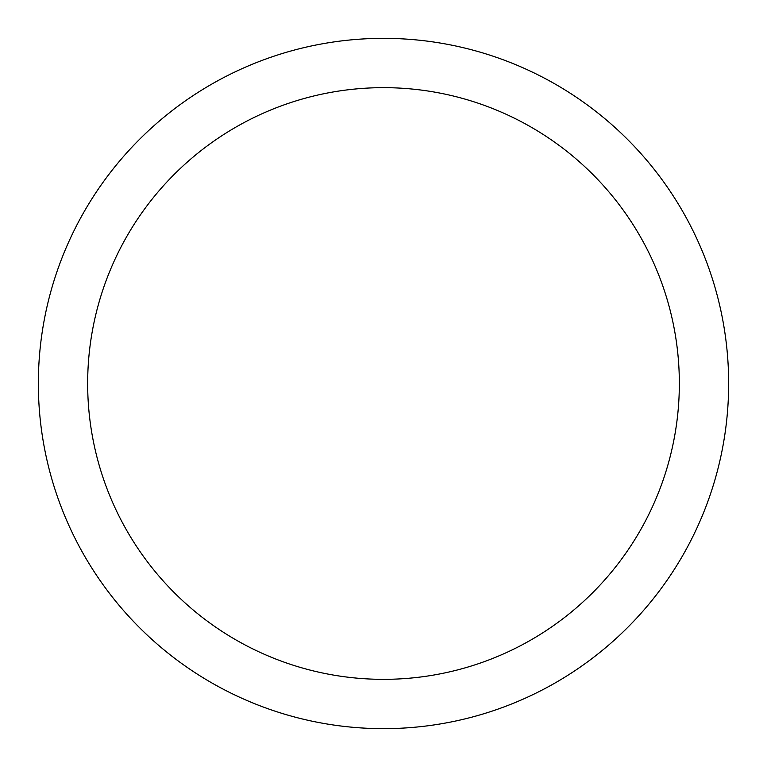 <?xml version="1.0" encoding="UTF-8"?>
<svg xmlns="http://www.w3.org/2000/svg" width="767" height="767" viewBox="0 0 767 767"><rect width="100%" height="100%" fill="white"/><g stroke="black" fill="none" stroke-linecap="round" stroke-linejoin="round"><path stroke-width="1.15" d="M383.5 38.35A345.15 345.15 0 0 1 728.65 383.5A345.15 345.15 0 0 1 383.5 728.65A345.15 345.15 0 0 1 38.35 383.5A345.15 345.15 0 0 1 383.5 38.35M383.5 87.659A295.841 295.841 0 0 1 679.341 383.5A295.841 295.841 0 0 1 383.5 679.341A295.841 295.841 0 0 1 87.659 383.5A295.841 295.841 0 0 1 383.5 87.659"/></g></svg>
